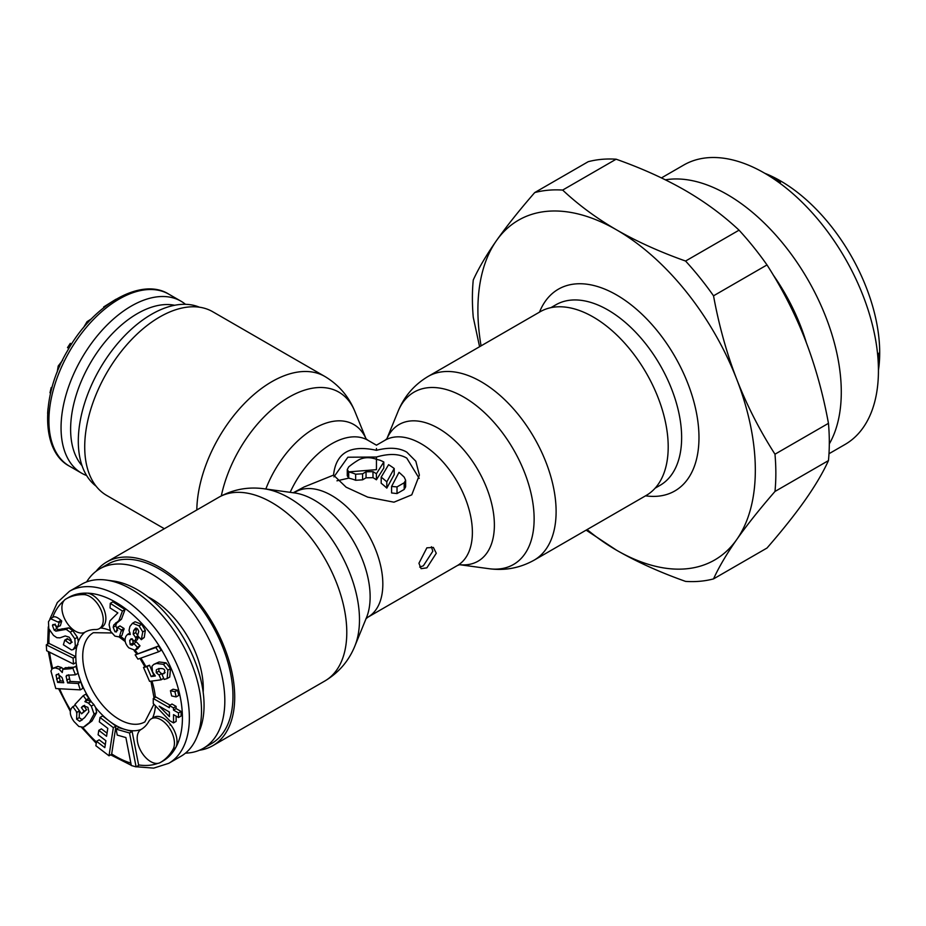 <?xml version="1.0" encoding="UTF-8"?>
<svg xmlns="http://www.w3.org/2000/svg" width="926" height="926" viewBox="0 0 926 926"><rect width="100%" height="100%" fill="white"/><g stroke="black" fill="none" stroke-linecap="round" stroke-linejoin="round"><path stroke-width="1.39" d="M203.176 692.254A73.154 42.237 60 0 0 203.28 688.435A73.154 42.237 -120 0 0 148.195 597.027M170.974 725.139A73.154 42.237 60 0 1 170.071 725.023M86.627 581.91A103.608 59.82 -120 0 1 99.753 568.842A103.608 59.82 -120 0 1 179.598 596.599A103.608 59.82 -120 0 1 224.821 700.866A103.608 59.82 60 0 1 203.361 748.289A103.608 59.82 60 0 1 185.478 753.127M203.361 748.289L211.51 743.59A103.608 59.82 60 0 0 232.97 696.155A103.608 59.82 -120 0 0 187.746 591.899A103.608 59.82 -120 0 0 107.902 564.142L99.753 568.842M153.947 717.291L151.355 718.784A19.122 11.043 -120 0 0 148.762 721.493A56.15 32.422 60 0 1 141.146 729.422A19.122 11.043 -120 0 0 141.146 751.507A19.122 11.043 -120 0 0 160.267 762.549A94.406 54.507 -120 0 0 173.069 749.215A19.122 11.043 -120 0 0 168.764 727.176A19.122 11.043 -120 0 0 151.355 718.784L153.947 717.291A19.122 11.043 -120 0 1 171.368 725.671A19.122 11.043 -120 0 1 175.674 747.71A94.406 54.507 60 0 1 162.872 761.056L160.267 762.549L162.872 761.056M101.906 627.133L99.302 628.638L101.906 627.133A19.122 11.043 -120 0 0 103.353 607.861A19.122 11.043 -120 0 0 86.407 593.115A94.406 54.507 -120 0 0 68.466 597.525L65.862 599.029A19.122 11.043 -120 0 0 65.862 621.115A19.122 11.043 -120 0 0 84.984 632.157L84.984 632.157A56.15 32.422 60 0 1 95.667 629.53A19.122 11.043 -120 0 0 99.302 628.638A19.122 11.043 -120 0 0 100.749 609.366A19.122 11.043 -120 0 0 83.815 594.608A94.406 54.507 -120 0 0 65.862 599.029L68.466 597.525M136.099 766.878L138.692 765.385L132.129 731.494L118.69 727.651L116.086 729.144L117.243 735.094L125.89 737.571L131.307 765.513L136.099 766.878L129.524 732.998L116.086 729.144M109.025 755.801L111.629 754.296L115.935 726.146L102.601 715.948L100.008 717.453L99.325 721.875L107.786 728.345L106.559 736.297L98.793 730.348L98.11 734.769L105.888 740.719L104.823 747.652L96.547 741.321L95.876 745.743L109.025 755.801L113.331 727.651L100.008 717.453M105.309 744.527L99.151 739.816L96.547 741.321M107.046 733.172L101.385 728.855L98.793 730.348M84.463 726.748L92.044 720.937L96.663 712.557L95.633 707.545L93.908 704.605L91.037 701.561L87.495 700.16L88.827 698.285L85.863 694.153L83.259 695.658L74.902 704.501L81.592 713.819L84.023 711.249L81.372 707.545L81.951 706.932L83.352 705.774L87.889 707.325L88.896 711.816L84.613 717.662L79.659 721.319L76.592 719.143L76.881 712.279L72.853 706.665L72.425 707.117C69.137 710.659 69.67 715.462 74.022 721.528L78.849 726.47L83.363 727.246L89.44 722.442L94.058 714.05L91.304 706.11L88.445 703.065L84.891 701.665L86.222 699.778L83.259 695.658M80.273 689.87L78.235 683.504L67.61 682.925L66.082 676.246L66.799 675.285L75.446 674.788L72.61 667.762L71.244 668.688L62.794 669.324L62.262 672.542L59.044 669.081L55.259 667.889L52.284 668.584L50.942 671.026L55.791 688.55L80.273 689.87L82.877 688.377L80.84 681.999L70.214 681.432L68.686 674.753M75.446 674.788L78.05 673.295L75.805 666.292L72.517 667.947M73.849 667.183L65.399 667.82M63.257 669.012L61.637 667.577L57.863 666.384L52.284 668.584M73.455 664.023L76.059 662.518L75.712 656.638L48.928 643.362L46.3 644.855L46.647 650.735L73.455 664.023L73.108 658.131L46.3 644.855M81.592 713.819L86.627 709.744L83.965 706.04L84.636 705.334M82.391 719.815L79.196 717.638L79.486 710.786M72.193 642.181L67.378 638.593L64.774 640.097L63.385 644.774L71.533 649.959L73.119 649.589L75.33 646.105L74.832 638.824L70.202 632.203L66.151 629.356L55.884 631.15L54.159 630.062L52.493 625.571L53.071 624.726M73.119 649.589L76.638 647.286L78.351 641.498L77.437 637.32L72.795 630.699L68.755 627.851L58.488 629.645L56.764 628.569L55.085 624.066M63.234 681.05L60.202 680.888L58.627 673.619M169.412 712.476L168.416 711.457M54.067 624.656L52.493 625.571C52.62 623.8 54.252 624.24 57.377 626.89L60.352 625.721L61.729 621.045L61.012 620.385C57.204 616.947 54.414 615.975 52.643 617.468M135.046 650.26L137.638 648.767L140 645.804L136.238 641.764L132.221 645.214L130.196 644.6L129.709 640.352L131.423 638.778L134.664 641.313L136.145 638.188L133.205 634.113L133.703 630.49L135.624 628.071L137.604 628.939L138.784 631.393L137.534 635.653L141.308 639.692L142.731 631.902L139.085 625.837L132.476 623.279L129.906 626.508L129.038 630.363L130.311 634.53L127.475 634.437L125.959 636.278C124.188 640.028 125.149 643.894 128.83 647.841L135.046 650.26L137.407 647.309L133.633 643.269M133.46 643.651L132.302 638.847M134.664 641.313L137.268 639.808L138.657 636.856M137.986 635.896L135.798 632.608L136.701 628.21M141.308 639.692L144.259 637.447L145.324 630.398L141.69 624.332L135.08 621.774L132.476 623.279M116.583 631.729L115.021 631.821L113.18 627.249L113.805 624.923L118.852 620.698L122.44 611.056L110.263 603.347L110.067 607.965L117.857 612.896L109.962 620.825L109.094 624.668L110.507 631.243L114.928 636.104L119.338 636.961L121.943 635.456L124.061 628.511L119.963 625.918L117.371 627.423L116.282 631.995M117.625 630.328L115.785 625.756L116.41 623.418L121.456 619.205L125.033 609.551L112.868 601.842L110.263 603.347M158.624 651.777L161.217 650.272L158.45 646.012L135.161 654.879L137.939 659.138L158.624 651.777L155.846 647.517L135.161 654.879M170.083 705.137L155.846 696.989L153.241 698.493L153.265 703.54L169.678 720.694L173.544 722.905L173.521 714.64L178.521 717.511L178.498 712.951L173.498 710.092L173.486 707.892L169.389 705.543L169.4 707.742L153.241 698.493M178.521 717.511L181.126 716.006L181.102 711.446L176.102 708.587L176.09 706.388L171.993 704.038L169.389 705.543M173.544 722.905L176.148 721.4L176.125 716.134M176.148 696.919L178.753 695.414L177.526 690.194L173.046 689.222L170.442 690.727L171.657 695.947L176.148 696.919L174.933 691.699L170.442 690.727M165.117 672.589L161.888 674.197L164.168 679.441L167.131 678.55L167.907 670.146L163.451 664.336L156.494 663.467L153.704 664.428L151.933 666.338L152.547 671.906L155.336 675.98L151.181 676.57L146.898 666.732L143.495 667.414L149.572 681.374L161.136 679.8L159.075 675.054L156.274 672.716L156.297 669.949L157.05 669.359M161.946 674.163L158.878 671.211L158.89 668.445M154.411 674.985L153.774 675.077L149.503 665.238L143.495 667.414M167.131 678.55L169.736 677.045L170.511 668.641L166.055 662.831L159.087 661.963L153.704 664.428M115.935 726.146L113.331 727.651M75.712 656.638L73.108 658.131M65.711 667.588L62.794 669.324M57.435 674.302L56.023 675.123L57.991 674.302L61.973 677.45L63.767 682.728L57.597 682.393L56.023 675.123L56.567 674.556M57.748 627.226L59.137 622.55L50.479 618.672L48.476 621.74L48.789 628.65L53.488 635.386L56.856 637.69L59.982 637.84L65.237 635.954L69.137 637.169L71.059 639.878L71.267 642.424L69.6 643.674L64.774 640.097M70.515 643.57L69.6 643.674L71.14 642.783M159.156 706.144L169.412 712.025L169.435 716.643L159.156 706.144M158.103 668.908L159.179 668.63C162.617 668.271 164.469 668.954 164.759 670.667L164.064 673.561L161.888 674.197M130.797 638.94L131.423 638.778M119.338 636.961L121.456 630.016L117.371 627.423M132.129 731.494L129.524 732.998M83.965 706.04L81.372 707.545M86.627 709.744L84.023 711.249M88.827 698.285L86.222 699.778M87.495 700.16L84.891 701.665M75.4 705.195L72.853 706.665M79.428 710.809L76.881 712.279M80.84 681.999L78.235 683.504M106.212 580.058A99.313 57.343 -120 0 1 180.929 641.614A99.313 57.343 60 0 1 196.879 737.096L199.669 730.255A94.359 54.484 60 0 0 184.517 639.542A94.359 54.484 -120 0 0 113.539 581.053L106.212 580.058A99.313 57.343 -120 0 0 81.615 584.271L69.473 591.274L57.343 602.49L49.819 619.181M196.879 737.096A99.313 57.343 60 0 1 180.929 756.287L168.787 763.302A99.313 57.343 60 0 0 168.787 648.617A99.313 57.343 -120 0 0 69.473 591.274M84.984 632.157L84.984 632.157A56.405 32.56 -120 0 0 78.351 641.498M75.805 666.292L73.212 667.796M70.214 681.432L67.61 682.925M60.202 680.888L57.597 682.393M61.729 621.045L59.137 622.55M176.09 706.388L173.486 707.892M176.102 708.587L173.498 710.092M181.102 711.446L178.498 712.951M177.526 690.194L174.933 691.699M161.68 673.549L159.075 675.054M163.682 678.33L161.136 679.8M149.503 665.238L146.898 666.732M153.774 675.077L151.181 676.57M158.45 646.012L155.846 647.517M140 645.804L137.407 647.309M138.587 636.775L136.145 638.188M125.033 609.551L122.44 611.056M121.456 619.205L118.852 620.698M124.061 628.511L121.456 630.016M199.414 307.2A103.608 59.82 -60 0 0 121.051 339.587A103.608 59.82 -60 0 0 78.305 441.181A103.608 59.82 120 0 0 96.084 486.162M47.62 413.378L47.99 408.609M50.571 393.122L49.981 392.774L51.208 387.554L52.041 387.381M57.18 372.125L58.222 366.013L62.679 360.202M68.871 348.419L67.517 347.632L70.283 343.384L71.684 343.882M83.386 327.816L87.044 321.692L91.547 318.741M103.735 307.687L103.7 306.923L115.947 299.26M82.044 465.709A94.359 54.484 120 0 1 90.158 363.432A94.359 54.484 -60 0 1 174.678 305.267M185.478 304.318A99.313 57.343 -60 0 0 180.929 301.158A99.313 57.343 -60 0 0 81.615 358.501A99.313 57.343 120 0 0 81.615 473.174A99.313 57.343 120 0 0 86.627 475.536M51.879 387.948L51.208 387.554M71.533 344.102L70.283 343.384M104.291 307.258L103.7 306.923M431.423 546.768L432.812 551.248L423.344 565.809L419.686 567.082M419.189 478.395L406.803 458.15C399.303 453.694 389.186 453.323 376.454 457.027L376.454 459.296C370.076 457.05 364.3 457.166 359.114 459.643A72.344 41.763 -60 0 0 348.708 466.889L347.273 469.551L348.708 471.878L376.454 469.656L376.454 457.027L347.875 457.224L333.916 476.89M376.454 450.325C389.036 447.096 399.152 447.698 406.803 452.143L415.832 461.241L419.374 475.107L411.769 494.843L393.967 502.181L367.703 497.123L346.116 487.18L333.545 475.107C335.906 452.768 350.213 444.503 376.454 450.325L376.454 448.473M436.273 553.25L426.874 567.846L421.11 568.668L418.934 563.263L426.874 547.822L433.368 547.428L436.273 553.25M199.414 750.245A106.062 61.232 60 0 0 212.737 745.708A106.062 61.232 60 0 0 234.706 697.162A106.062 61.232 -120 0 0 188.406 590.429A106.062 61.232 -120 0 0 106.675 562.013A106.062 61.232 -120 0 0 96.084 571.284M347.273 469.551L347.273 475.779L348.708 478.14L348.708 471.878A72.344 41.763 -120 0 1 355.653 474.205L362.587 473.799L362.587 479.818L355.653 480.281A64.982 37.515 -120 0 0 348.708 478.14L336.96 480.814M376.454 459.296L379.926 460.199A72.344 41.763 -120 0 1 383.815 461.993L376.407 473.765A72.344 41.763 -120 0 0 372.993 471.658L366.048 471.797L362.587 473.799M394.21 468.51L386.813 481.844A72.344 41.763 -120 0 0 381.188 477.156L388.596 464.69A72.344 41.763 -120 0 1 394.21 468.51L394.21 474.587L386.813 488.106A64.982 37.515 -120 0 0 381.188 483.256L381.188 477.156M404.199 477.156A72.344 41.763 -120 0 0 399.002 472.353L391.594 486.451L397.022 486.914L397.022 493.57L404.199 489.426L405.634 486.845L405.634 480.27L404.199 477.156M405.634 480.27L404.199 482.77L397.022 486.914M293.125 492.817L304.122 486.96L333.545 475.107M366.048 471.797L366.048 477.816L362.587 479.818M366.048 477.816L372.993 477.666A64.982 37.515 -120 0 1 376.407 479.784L383.815 468.012L383.815 461.993M376.407 473.765L376.407 479.784M391.594 486.451L391.594 492.956L397.022 493.57M386.813 481.844L386.813 488.106M376.083 444.978L376.836 444.978M196.81 509.971A106.062 61.232 -60 0 1 243.746 404.187A106.062 61.232 -60 0 1 324.829 376.454L212.737 311.738A106.062 61.232 -60 0 0 131.006 340.155A106.062 61.232 -60 0 0 84.717 446.888A106.062 61.232 120 0 0 106.675 495.433L164.342 528.723M668.202 446.888A106.062 61.232 -120 0 0 621.902 340.155A106.062 61.232 -120 0 0 540.171 311.738L428.09 376.454C414.2 384.753 404.187 396.397 398.064 411.387A99.487 57.435 -120 0 1 476.543 405.796A99.487 57.435 -120 0 1 534.128 518.93A99.487 57.435 60 0 1 488.882 568.691C504.925 570.879 520.007 568.032 534.152 560.149L646.232 495.433A106.062 61.232 60 0 0 668.202 446.888M616.137 159.203L562.661 190.073A214.566 123.887 -120 0 0 534.719 192.573L588.195 161.703A214.566 123.887 -120 0 1 616.137 159.203C641.868 168.335 664.856 178.718 685.101 190.351C705.253 202.042 723.241 215.318 739.052 230.169A214.566 123.887 -120 0 1 767.006 264.929C782.343 288.843 795.087 313.798 805.238 339.796C815.285 365.863 823.029 393.7 828.457 423.332A214.566 123.887 60 0 1 829.314 442.454A214.566 123.887 60 0 1 828.457 460.592L774.981 491.463A214.566 123.887 -120 0 0 775.849 473.336A214.566 123.887 -120 0 0 774.981 454.203C759.644 430.301 746.9 405.345 736.749 379.336A196.173 113.261 -120 0 1 755.327 470.165A196.173 113.261 -120 0 1 736.749 539.522C726.702 553.864 718.958 566.99 713.529 578.9A214.566 123.887 -120 0 1 685.576 581.401C659.844 572.268 636.856 561.885 616.612 550.252L586.146 530.135M479.587 346.718L473.255 317.271A214.566 123.887 -120 0 1 472.399 298.137A214.566 123.887 -120 0 1 473.255 280.011C478.696 268.089 486.428 254.963 496.475 240.621A196.173 113.261 -120 0 0 477.897 309.978A196.173 113.261 -120 0 0 481.069 345.861M828.457 423.332L774.981 454.203M878.438 353.477L879.7 352.76L878.438 353.477L878.438 370.62A161.321 93.132 60 0 1 845.033 444.468L828.99 453.728M878.438 370.62A161.321 93.132 -120 0 0 764.378 173.046A161.321 93.132 -120 0 0 683.712 165.059L661.453 177.908M829.314 443.901A161.321 93.132 60 0 0 841.283 392.08A161.321 93.132 -120 0 0 781.799 242.08A161.321 93.132 -120 0 0 665.389 179.829M828.457 460.592C823.029 472.515 815.285 485.641 805.238 499.971C795.087 514.37 782.343 530.39 767.006 548.03L713.529 578.9M767.006 264.929L713.529 295.811A214.566 123.887 -120 0 0 685.576 261.039L739.052 230.169M534.719 192.573C519.37 210.214 506.626 226.222 496.475 240.621A196.173 113.261 60 0 1 616.612 229.891C636.868 241.524 659.856 251.907 685.576 261.039M562.661 190.073C578.484 204.935 596.471 218.2 616.612 229.891A196.173 113.261 60 0 1 736.749 379.336C726.702 353.292 718.958 325.443 713.529 295.811M774.981 491.463C759.644 509.103 746.888 525.123 736.749 539.522A196.173 113.261 60 0 1 616.612 550.252A196.173 113.261 60 0 1 587.119 529.568M878.438 370.215A140.324 81.013 -120 0 0 879.7 352.76A140.324 81.013 -120 0 0 764.726 173.255M157.929 763.36A94.406 54.507 60 0 1 138.611 764.922M130.844 763.117A94.406 54.507 60 0 1 111.676 753.938M96.443 742.015A94.406 54.507 60 0 1 82.784 727.396M70.619 710.173A94.406 54.507 60 0 1 68.466 706.55A94.406 54.507 -120 0 1 59.6 688.759M83.815 594.608L86.407 593.115A94.406 54.507 -120 0 1 162.872 652.031A94.406 54.507 60 0 1 175.674 747.71L173.069 749.215M141.122 729.445A56.405 32.56 60 0 1 125.415 729.572A56.405 32.56 60 0 1 109.268 721.053A56.405 32.56 60 0 1 95.633 707.545M49.599 652.205A94.406 54.507 -120 0 0 52.655 668.364M76.638 647.286A56.405 32.56 -120 0 0 75.886 659.578A56.405 32.56 -120 0 0 87.461 695.576A56.405 32.56 60 0 0 91.431 701.873M49.553 630.409A94.406 54.507 -120 0 0 48.951 643.373M63.987 600.661A94.406 54.507 -120 0 0 52.678 617.399M145.625 666.176A56.405 32.56 60 0 0 143.866 663.004A56.405 32.56 -120 0 0 140.845 658.108M137.592 653.478A56.405 32.56 -120 0 0 135.069 650.249M125.091 639.993A56.405 32.56 -120 0 0 120.438 636.324M110.159 630.502A56.405 32.56 -120 0 0 100.506 627.944M151.922 681.05A56.405 32.56 60 0 1 155.325 697.29M155.429 705.797A56.405 32.56 60 0 1 152.466 718.275M91.037 701.561L88.445 703.065M93.908 704.605L91.304 706.11M96.663 712.557L94.058 714.05M92.044 720.937L89.44 722.442M79.057 711.203L76.453 712.707M79.196 717.638L76.592 719.143M82.252 719.815L79.659 721.319M84.544 705.427L81.951 706.932M153.947 704.246L144.884 721.886A51.497 29.736 60 0 1 93.387 692.15A51.497 29.736 -120 0 1 93.387 632.69L111.56 632.956M57.863 666.384L55.259 667.889M61.637 667.577L59.044 669.081M68.941 667.16L66.336 668.653M70.839 667.264L68.246 668.757M68.211 675.019L66.082 676.246M69.357 678.746L66.753 680.24M59.171 677.682L56.579 679.186M67.829 639.009L65.225 640.514M61.012 620.385L58.407 621.89M56.764 628.569L54.159 630.062M58.488 629.645L55.884 631.15M62.111 628.777L59.507 630.282M68.755 627.851L66.151 629.356M72.795 630.699L70.202 632.203M77.437 637.32L74.832 638.824M77.934 644.612L75.33 646.105M164.897 672.716L162.525 674.093M158.878 671.211L156.274 672.716M159.087 661.963L156.494 663.467M166.055 662.831L163.451 664.336M170.511 668.641L167.907 670.146M141.69 624.332L139.085 625.837M145.324 630.398L142.731 631.902M144.259 637.447L141.655 638.952M136.307 628.986L133.703 630.49M135.798 632.608L133.205 634.113M137.847 635.977L135.381 637.401M132.082 638.975L129.709 640.352M132.8 643.107L130.196 644.6M118.181 621.566L115.576 623.059M116.41 623.418L113.805 624.923M115.785 625.756L113.18 627.249M117.012 630.675L115.021 631.821M124.026 629.541L121.433 631.046M69.473 351.486A99.313 57.343 120 0 0 69.473 466.172C41.01 451.367 40.316 396.282 67.679 350.456C93.676 303.844 141.736 276.909 168.787 294.155A99.313 57.343 -60 0 0 69.473 351.486M59.438 366.719L58.222 366.013M88.155 322.341L87.044 321.692M398.064 411.387L386.837 438.831A78.907 45.559 -120 0 1 449.249 435.787A78.907 45.559 -120 0 1 494.38 525.077A78.907 45.559 60 0 1 459.527 564.675M459.794 564.629L457.409 565.52A72.344 41.763 -120 0 0 472.387 532.404A72.344 41.763 -120 0 0 440.811 459.609A72.344 41.763 -120 0 0 385.066 440.22L387.033 438.6M295.51 491.926A72.344 41.763 60 0 1 351.255 511.314A72.344 41.763 60 0 1 382.832 584.109A72.344 41.763 60 0 1 367.842 617.225L457.409 565.52M264.037 488.766L294.422 492.91A78.907 45.559 -120 0 1 370.134 596.807A78.907 45.559 60 0 1 366.465 617.677L354.855 646.07A99.487 57.435 60 0 0 359.485 619.76A99.487 57.435 -120 0 0 264.037 488.766C247.994 486.578 232.901 489.414 218.767 497.297A106.062 61.232 -120 0 1 300.499 525.713A106.062 61.232 -120 0 1 346.787 632.446A106.062 61.232 60 0 1 324.829 681.004C338.719 672.693 348.732 661.048 354.855 646.07M355.653 474.205L355.653 480.281M372.993 471.658L372.993 477.666M290.162 492.319A72.344 41.763 -60 0 1 367.842 440.22L376.454 445.198L385.066 440.22M404.199 482.77L404.199 489.426M265.831 489.009A78.907 45.559 -60 0 1 318.023 426.446A78.907 45.559 -60 0 1 366.048 438.808L354.855 411.387C348.732 396.397 338.719 384.753 324.829 376.454M221.314 495.908A99.487 57.435 -60 0 1 285.752 399.129A99.487 57.435 -60 0 1 354.855 411.387M428.09 376.454A106.062 61.232 -120 0 1 509.821 404.859A106.062 61.232 -120 0 1 556.109 511.592A106.062 61.232 60 0 1 534.152 560.149M645.561 495.827A116.479 67.251 -120 0 0 698.968 438.704A116.479 67.251 -120 0 0 698.98 437.628A116.479 67.251 -120 0 0 631.324 304.99A116.479 67.251 -120 0 0 539.499 312.12M655.145 488.164L660.053 485.34A104.221 60.167 -120 0 0 681.629 438.588A104.221 60.167 -120 0 0 681.64 437.628A104.221 60.167 -120 0 0 636.139 332.747A104.221 60.167 -120 0 0 555.832 304.816L550.924 307.652M806.338 342.678A142.141 82.067 -120 0 0 773.152 274.86M58.569 688.701L70.353 711.469M81.615 727.454L96.246 743.3M110.669 754.852L131.261 765.293M136.307 766.763L153.693 768.129L168.787 763.302M48.291 626.867L47.62 644.091M48.291 651.557L51.752 669.047M139.953 658.421L144.838 666.627M150.926 681.189L154.063 698.019M119.188 637.03L125.265 641.614M134.12 650.619L136.782 653.953M50.479 618.672L53.071 617.167M127.475 634.437L130.068 632.944M180.929 301.158L168.787 294.155M81.615 473.174L69.473 466.172M367.842 617.225L365.886 618.846M106.675 562.013L218.767 497.297M212.737 745.708L324.829 681.004M367.842 440.22L365.886 438.6M459.493 564.686L488.882 568.691M780.479 182.341L764.378 173.046"/></g></svg>
